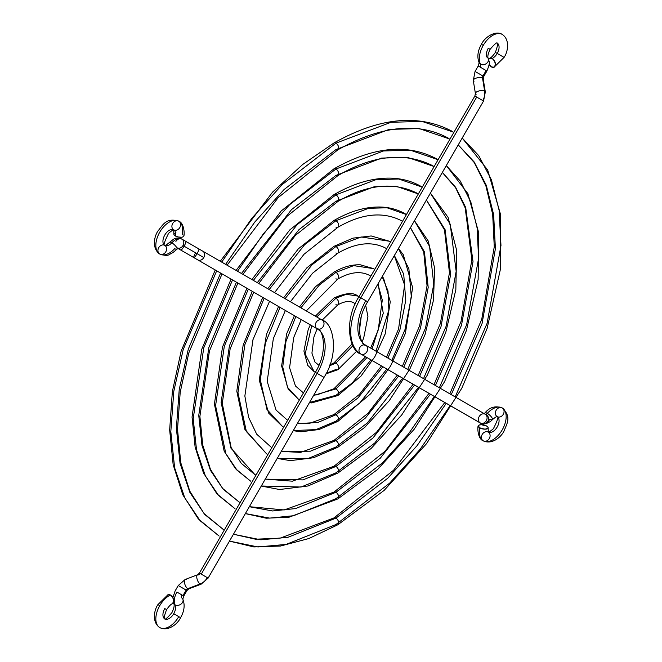 <?xml version="1.0" encoding="UTF-8"?>
<svg xmlns="http://www.w3.org/2000/svg" width="662" height="662" viewBox="0 0 662 662"><rect width="100%" height="100%" fill="white"/><g stroke="black" fill="none" stroke-linecap="round" stroke-linejoin="round"><path stroke-width="0.99" d="M488.614 59.414A5.023 3.136 64.5 0 1 489.739 58.173A5.023 3.136 64.5 0 1 492.189 58.455A8.945 5.164 120 0 0 497.22 53.44L495.383 52.372L497.22 53.44A8.945 5.164 120 0 0 497.832 43.576M491.568 66.978A5.023 3.136 64.5 0 1 489.144 64.264L491.568 66.978A5.023 3.136 64.5 0 0 494.026 67.251A5.023 3.136 64.5 0 0 495.308 63.097A5.023 3.136 64.5 0 0 492.189 58.455L494.613 61.152L495.433 64.76L494.175 67.176L491.568 66.978M480.463 64.222A5.023 3.823 153.8 0 1 479.197 62.882A5.023 3.823 -26.2 0 0 480.463 64.222A18.991 10.964 -60 0 1 483.252 45.372A18.991 10.964 -60 0 1 502.235 34.407A18.991 10.964 120 0 0 483.252 45.372L481.415 44.313L483.252 45.372A18.991 10.964 120 0 0 480.463 64.222A5.023 3.823 -26.2 0 0 486.396 63.519A5.023 3.823 -26.2 0 0 488.225 58.496A5.023 3.823 153.8 0 1 486.396 63.519A5.023 3.823 153.8 0 1 480.463 64.222A2.838 1.638 -60 0 1 480.049 67.036A2.838 1.638 120 0 0 480.463 64.222M473.967 81.343A5.023 2.052 -9.2 0 1 473.289 80.507A5.023 2.052 -9.2 0 1 476.806 77.926A5.023 2.052 -9.2 0 1 482.532 78.091A2.838 2.317 120 0 1 482.946 76.014L475.051 71.455L478.212 65.977L480.049 67.036L478.212 65.977L479.147 62.758M476.086 94.393A5.023 2.052 -9.2 0 1 475.415 93.565A5.023 2.052 -9.2 0 1 478.907 90.984A5.023 2.052 -9.2 0 1 484.65 91.141A5.023 2.052 -9.2 0 1 485.32 91.96A5.023 2.052 170.8 0 0 484.65 91.141A12.876 10.518 120 0 1 482.763 100.566L481.729 99.962M475.846 71.918L483.748 76.478L483.202 78.91L485.32 91.96L483.566 101.021L367.667 301.764L360.815 297.809A48.674 28.102 120 0 0 360.815 354.005A5.023 4.096 -60 0 0 366.872 351.712A5.023 4.096 -60 0 0 365.829 345.316L365.829 345.316A5.023 4.096 120 0 1 366.872 351.712A5.023 4.096 120 0 1 360.815 354.005L480.231 422.96A5.023 4.096 -60 0 0 486.289 420.66L488.2 421.76L486.289 420.66A5.023 4.096 -60 0 0 485.254 414.263A5.023 4.096 120 0 1 486.289 420.66A5.023 4.096 120 0 1 480.231 422.96A5.023 4.096 120 0 1 479.189 416.563A5.023 4.096 -60 0 0 480.231 422.96L360.815 354.005A48.674 28.102 -60 0 1 360.815 297.809L367.667 301.764C353.938 323.66 360.74 346.342 365.829 345.316L485.254 414.263L365.829 345.316A5.023 4.096 -60 0 0 359.772 347.608A5.023 4.096 -60 0 0 360.815 354.005L480.753 423.2M485.081 414.164A2.838 1.638 120 0 0 487.306 413.353A18.991 10.964 -60 0 1 502.235 407.941A5.023 4.096 -60 0 0 496.177 410.233A5.023 4.096 -60 0 0 497.22 416.63A5.023 4.096 120 0 1 496.177 410.233A5.023 4.096 120 0 1 502.235 407.941A18.991 10.964 120 0 0 487.306 413.353A5.023 1.473 -137.4 0 0 485.056 412.856A5.023 1.473 42.6 0 1 487.306 413.353A5.023 1.473 42.6 0 1 491.303 416.828A5.023 1.473 42.6 0 1 492.42 419.675A5.023 1.473 -137.4 0 0 491.303 416.828A5.023 1.473 -137.4 0 0 487.306 413.353A2.838 1.638 -60 0 1 485.105 414.172M488.63 432.311A8.945 5.164 -60 0 0 497.369 426.692A8.945 5.164 -60 0 0 497.253 416.655A5.023 4.096 -60 0 0 503.294 414.313A5.023 4.096 -60 0 0 502.235 407.941A18.991 10.964 -60 0 1 502.235 429.861A18.991 10.964 -60 0 1 483.252 440.826A18.991 10.964 -60 0 1 479.776 427.859A5.023 2.052 -168.4 0 1 478.278 425.964A5.023 2.052 -168.4 0 1 481.431 424.698A5.023 2.052 -168.4 0 1 486.628 426.022A5.023 2.052 -168.4 0 1 488.126 427.917A5.023 2.052 -168.4 0 1 484.973 429.183A5.023 2.052 -168.4 0 1 479.776 427.859A18.991 10.964 120 0 0 483.252 440.826A5.023 4.096 120 0 1 482.209 434.429A5.023 4.096 120 0 1 488.266 432.137L488.324 432.17A8.945 5.164 120 0 0 497.054 427.238A8.945 5.164 120 0 0 497.559 416.861M483.566 101.021L482.763 100.566A12.876 10.518 -60 0 0 484.65 91.141L482.532 78.091A2.838 2.317 -60 0 1 482.946 76.014L486.107 70.536L480.049 67.036L486.909 70.999L483.748 76.478L482.946 76.014L486.107 70.536L486.909 70.999C491.212 60.333 488.664 62.145 488.217 58.471C487.364 56.766 487.993 53.721 490.103 49.327L488.266 48.268A8.945 5.164 120 0 0 486.959 57.155A5.023 3.823 153.8 0 1 488.225 58.496M497.253 43.129A8.945 5.164 -60 0 1 497.22 53.44L502.235 56.336M483.202 78.91A5.023 2.052 170.8 0 0 482.532 78.091A5.023 2.052 170.8 0 0 476.789 77.934A5.023 2.052 170.8 0 0 473.297 80.524L475.051 71.455M476.706 97.066L360.815 297.809L358.978 296.742L360.815 297.809L476.706 97.066L474.869 96.007L482.763 100.566L476.706 97.066M478.998 422.24A5.023 4.948 120 0 0 479.031 422.265L481.257 423.548C481.969 424.905 484.286 424.309 488.2 421.76C490.211 416.712 485.743 414.147 485.254 414.263L485.254 414.263A5.023 4.096 -60 0 0 479.189 416.563M492.42 419.675A5.023 1.473 42.6 0 1 490.178 419.187A12.876 7.431 -60 0 1 488.672 420.643M483.748 413.882L485.039 412.873C489.623 407.196 495.35 405.558 502.235 407.941A5.023 4.096 120 0 1 503.418 414.073A5.023 4.096 120 0 1 497.659 416.845M488.308 432.162A5.023 4.096 120 0 1 489.292 438.558A5.023 4.096 120 0 1 483.252 440.826A5.023 4.096 -60 0 0 489.292 438.558A5.023 4.096 -60 0 0 488.308 432.162L488.117 427.95M365.829 300.705A38.636 22.301 120 0 0 365.829 345.316L485.254 414.263M483.202 78.927A5.023 2.052 -9.2 0 0 482.532 78.091L484.65 91.141A5.023 2.052 170.8 0 0 478.924 90.975A5.023 2.052 170.8 0 0 475.415 93.557L473.297 80.524M479.205 62.907C476.897 57.131 477.633 50.933 481.415 44.313C484.617 37.163 495.54 30.096 502.235 34.407C510.294 39.794 507.812 52.19 504.072 57.395L497.22 53.44A8.945 5.164 -60 0 1 492.189 58.455L489.59 58.248L488.457 59.87M486.628 426.022L481.233 424.698L479.048 425.112L478.27 426.138L480.529 428.24L485.172 429.183L488.059 428.132L488.026 427.313L486.628 426.022M337.885 524.743A3.931 2.267 -120 0 0 338.505 521.598A3.931 2.267 -120 0 0 335.94 518.123L287.97 537.296L260.845 539.803L233.438 534.259L260.845 539.803L287.97 537.296L335.94 518.123A3.931 2.267 -120 0 0 333.987 517.916A3.931 2.267 60 0 1 335.94 518.123L387.824 478.154L417.151 445.584L446.246 403.332L417.151 445.584L387.824 478.154L335.94 518.123A3.931 2.267 60 0 1 338.505 521.598A3.931 2.267 60 0 1 337.885 524.743A3.931 2.267 60 0 1 335.94 524.536L286.116 544.412L257.94 546.961L229.491 541.094M219.172 536.104L200.139 520.754L184.781 497.907L174.627 467.794L170.813 431.574L173.8 391.292L183.225 349.462L216.689 270.799L183.225 349.462L173.8 391.292L170.813 431.574L174.627 467.794L184.781 497.907L200.139 520.754L219.172 536.104L198.31 518.909L182.803 494.787L173.171 464.765L169.662 429.977L172.352 391.681L181.107 351.249L215.249 269.964M337.885 149.786A3.931 2.267 -120 0 0 338.505 146.641A3.931 2.267 -120 0 0 335.94 143.166L282.202 184.566L251.825 218.319L221.704 262.102L251.825 218.319L282.202 184.566L335.94 143.166A3.931 2.267 -120 0 0 333.987 142.959A3.931 2.267 60 0 1 335.94 143.166L390.985 122.288L422.083 121.427L453.909 132.309L422.083 121.427L390.985 122.288L335.94 143.166A3.931 2.267 60 0 1 338.505 146.641A3.931 2.267 60 0 1 337.885 149.786A3.931 2.267 60 0 1 335.94 149.579L284.056 189.547L254.721 222.118L225.634 264.37M220.612 273.067L188.322 349.064L179.237 389.463L176.373 428.364L180.064 463.334L189.878 492.412L204.715 514.473L223.102 529.302L204.078 513.571L189.771 491.13L180.767 462.697L177.515 429.315L180.205 392.285L188.769 353.036L222.051 273.894M229.482 541.119L253.803 546.936L280.539 546.034L308.856 538.537L337.901 524.734L384.142 490.393L426.56 443.648L461.811 388.197L487.108 328.46L500.439 269.161L500.679 214.943L487.687 170.026L462.208 138.019L478.725 155.62L491.419 179.832L499.098 210.202L500.969 245.503L487.133 323.238L455.191 396.91M450.168 405.599L420.056 449.382L389.67 483.136L335.94 524.536M451.261 394.635L482.035 323.635L495.408 248.713L493.645 214.662L486.305 185.335L474.133 161.909L458.245 144.879L474.133 161.909L486.305 185.335L493.645 214.662L495.408 248.713L482.035 323.635L451.261 394.635M449.978 139.111L419.187 128.577L389.132 129.404L335.94 149.579M337.885 498.9A3.931 2.267 -120 0 0 338.505 495.755A3.931 2.267 -120 0 0 335.94 492.28L295.442 508.598L272.545 510.956L249.334 506.728L272.545 510.956L295.442 508.598L335.94 492.28A3.931 2.267 -120 0 0 333.987 492.073A3.931 2.267 60 0 1 335.94 492.28L380.36 458.096L430.416 394.196L380.36 458.096L335.94 492.28A3.931 2.267 60 0 1 338.505 495.755A3.931 2.267 60 0 1 337.885 498.9A3.931 2.267 60 0 1 335.94 498.693L293.589 515.723L269.641 518.114L245.387 513.571M234.993 508.697L218.576 495.466L205.319 475.788L196.531 449.846L193.196 418.657L203.764 347.864L232.511 279.935L203.764 347.864L193.196 418.657L196.531 449.846L205.319 475.788L218.576 495.466L234.993 508.697L216.921 493.811L203.482 472.966L195.116 447.057L192.046 417.06L201.786 349.205L231.079 279.107M337.885 175.629A3.931 2.267 -120 0 0 338.505 172.484A3.931 2.267 -120 0 0 335.94 169.009L289.666 204.624L263.501 233.628L237.534 271.238L263.501 233.628L289.666 204.624L335.94 169.009A3.931 2.267 -120 0 0 333.987 168.802A3.931 2.267 60 0 1 335.94 169.009L383.521 150.961L410.415 150.216L438.087 159.716L410.415 150.216L383.521 150.961L335.94 169.009A3.931 2.267 60 0 1 338.505 172.484A3.931 2.267 60 0 1 337.885 175.629A3.931 2.267 60 0 1 335.94 175.422L291.52 209.606L241.465 273.505M236.442 282.202L208.869 347.467L198.749 415.446L201.968 445.394L210.417 470.293L223.152 489.185L238.924 501.887L222.689 488.473L210.442 469.308L202.713 444.98L199.891 416.398L209.449 350.984L237.881 283.03M446.304 165.566L460.214 180.983L470.823 201.993L477.153 228.15L478.576 258.42L466.602 324.827L439.361 387.767M434.346 396.464L408.38 434.073L382.214 463.077L335.94 498.693M435.431 385.499L461.505 325.224L473.007 261.622L465.709 207.496L455.622 187.28L442.357 172.41L455.622 187.28L465.709 207.496L473.007 261.622L461.505 325.224L435.431 385.499M434.156 166.526L407.511 157.366L381.676 158.077L335.94 175.422M337.885 473.057A3.931 2.267 -120 0 0 338.505 469.912A3.931 2.267 -120 0 0 335.94 466.437L302.923 479.9L265.255 479.147L302.923 479.9L335.94 466.437A3.931 2.267 -120 0 0 333.987 466.238A3.931 2.267 60 0 1 335.94 466.437L372.905 438.045L414.586 385.052L372.905 438.045L335.94 466.437A3.931 2.267 60 0 1 338.505 469.912A3.931 2.267 60 0 1 337.885 473.057A3.931 2.267 60 0 1 335.94 472.858L301.069 487.025L261.3 486.007M250.815 481.291L237.021 470.177L225.858 453.66L215.572 405.732L224.31 346.267L248.341 289.071L224.31 346.267L215.572 405.732L225.858 453.66L237.021 470.177L250.815 481.291L235.531 468.713L224.161 451.145L214.422 404.143L222.465 347.161L246.909 288.243M337.885 201.463A3.931 2.267 -120 0 0 338.505 198.327A3.931 2.267 -120 0 0 335.94 194.843L297.122 224.683L253.364 280.382L297.122 224.683L335.94 194.843A3.931 2.267 -120 0 0 333.987 194.645A3.931 2.267 60 0 1 335.94 194.843L376.066 179.625L398.739 179.005L422.257 187.131L398.739 179.005L376.066 179.625L335.94 194.843A3.931 2.267 60 0 1 338.505 198.327A3.931 2.267 60 0 1 337.885 201.463A3.931 2.267 60 0 1 335.94 201.265L298.976 229.656L257.295 282.649M252.272 291.346L229.408 345.87L221.133 402.521L230.955 448.174L254.746 474.48L241.291 463.367L231.121 447.479L222.275 403.472L230.128 348.94L253.712 292.174M430.383 193.13L450.21 224.161L456.168 271.329L446.064 326.407L423.531 378.631M418.516 387.32L374.75 443.019L335.94 472.858M419.6 376.355L440.966 326.805L450.607 274.531L445.087 229.673L426.427 199.99L445.087 229.673L450.607 274.531L440.966 326.805L419.6 376.355M418.334 193.933L395.843 186.146L374.212 186.75L335.94 201.265M337.885 447.222A3.931 2.267 -120 0 0 338.505 444.078A3.931 2.267 -120 0 0 335.94 440.602L310.42 451.186L281.226 451.484L310.42 451.186L335.94 440.602A3.931 2.267 -120 0 0 333.987 440.396A3.931 2.267 60 0 1 335.94 440.602L365.441 417.987L398.747 375.908L365.441 417.987L335.94 440.602A3.931 2.267 60 0 1 338.505 444.078A3.931 2.267 60 0 1 337.885 447.222A3.931 2.267 60 0 1 335.94 447.016L308.558 458.319L277.254 458.361M266.637 453.875L267.862 454.562L266.637 453.875L246.396 431.541L237.956 392.806L244.857 344.67L264.179 298.214L244.857 344.67L237.956 392.806L246.396 431.541L266.637 453.875L244.841 429.324L236.806 391.234L243.144 345.117L262.74 297.387M337.885 227.306A3.931 2.267 -120 0 0 338.505 224.161A3.931 2.267 -120 0 0 335.94 220.686L304.586 244.733L269.194 289.517L304.586 244.733L335.94 220.686A3.931 2.267 -120 0 0 333.987 220.487A3.931 2.267 60 0 1 335.94 220.686L368.61 208.298L387.063 207.785L406.435 214.538L387.063 207.785L368.61 208.298L335.94 220.686A3.931 2.267 60 0 1 338.505 224.161A3.931 2.267 60 0 1 337.885 227.306A3.931 2.267 60 0 1 335.94 227.099M271.792 447.752L256.69 434.189L248.606 417.341L244.857 396.017L252.975 339.664L269.542 301.318M414.429 220.777L429.564 246.363L433.759 284.23L425.534 327.988L407.701 369.487M402.678 378.184L367.294 422.968L335.94 447.016M403.77 367.22L420.436 328.385L428.198 287.432L424.433 251.883L410.457 227.654L424.433 251.883L428.198 287.432L420.436 328.385L403.77 367.22M402.504 221.348L401.304 220.628C382.835 211.277 361.7 213.495 337.901 227.298L303.966 254.324L274.565 292.621M337.885 421.38A3.931 2.267 -120 0 0 338.505 418.235A3.931 2.267 -120 0 0 335.94 414.76L317.934 422.439L297.296 423.655L317.934 422.439L335.94 414.76A3.931 2.267 -120 0 0 333.987 414.553A3.931 2.267 60 0 1 335.94 414.76L357.977 397.928L382.909 366.765L357.977 397.928L335.94 414.76A3.931 2.267 60 0 1 338.505 418.235A3.931 2.267 60 0 1 337.885 421.38A3.931 2.267 60 0 1 335.94 421.173L316.064 429.58L293.291 430.59M282.467 426.469L283.684 427.147L282.467 426.469L266.935 409.414L260.34 379.872L265.404 343.065L280.009 307.358L265.404 343.065L260.34 379.872L266.935 409.414L282.467 426.469L268.598 413.047L259.256 380.12L266.463 334.343L278.578 306.531M337.885 253.149A3.931 2.267 -120 0 0 338.505 250.004A3.931 2.267 -120 0 0 335.94 246.529L312.05 264.792L285.032 298.661L312.05 264.792L335.94 246.529A3.931 2.267 -120 0 0 333.987 246.322A3.931 2.267 60 0 1 335.94 246.529L361.146 236.971L389.413 241.233L390.605 241.953L389.413 241.233L361.146 236.971L335.94 246.529A3.931 2.267 60 0 1 338.505 250.004A3.931 2.267 60 0 1 337.885 253.149A3.931 2.267 60 0 1 335.94 252.942M287.614 420.337L276.071 410.084L267.183 381.353L273.348 338.58L285.38 310.461M398.392 248.548L408.859 268.615L411.334 297.13L404.995 329.568L391.863 360.343M386.848 369.04L359.83 402.91L335.94 421.173M387.932 358.076L399.898 329.957L405.756 300.333L403.704 274.151L394.387 255.482L403.704 274.151L405.756 300.333L399.898 329.957L387.932 358.076M386.674 248.763L385.483 248.035C371.796 241.034 355.933 242.739 337.901 253.141L312.53 273.257L290.403 301.764M337.885 395.537A3.931 2.267 -120 0 0 338.505 392.392A3.931 2.267 -120 0 0 335.94 388.917L313.606 395.404L335.94 388.917A3.931 2.267 -120 0 0 333.987 388.718A3.931 2.267 60 0 1 335.94 388.917L367.054 357.612L335.94 388.917A3.931 2.267 60 0 1 338.505 392.392A3.931 2.267 60 0 1 337.885 395.537A3.931 2.267 60 0 1 335.94 395.33L309.518 402.488M298.289 399.062L299.514 399.732L298.289 399.062L287.474 387.287L282.732 366.938L285.967 341.46L295.864 316.51L285.967 341.46L282.732 366.938L287.474 387.287L298.289 399.062L288.268 389.372L281.607 365.962L286.663 333.805L294.425 315.683M337.885 278.983A3.931 2.267 -120 0 0 338.505 275.847A3.931 2.267 -120 0 0 335.94 272.372L319.514 284.85L300.879 307.813L319.514 284.85L335.94 272.372A3.931 2.267 -120 0 0 333.987 272.165A3.931 2.267 60 0 1 335.94 272.372L353.69 265.636L373.591 268.64L374.775 269.368L373.591 268.64L353.69 265.636L335.94 272.372A3.931 2.267 60 0 1 338.505 275.847A3.931 2.267 60 0 1 337.885 278.983A3.931 2.267 60 0 1 335.94 278.785M303.453 392.914L295.451 385.971L289.584 367.733L293.729 337.496L301.235 319.614M382.164 276.65L388.015 290.982L388.859 310.039L376.016 351.191M370.993 359.888L352.366 382.851L335.94 395.33M372.077 348.915L383.273 313.25L378.076 283.733L383.273 313.25L372.077 348.915M370.844 276.178L369.661 275.442C360.757 270.799 350.173 271.983 337.901 278.975L306.258 310.917M337.885 369.694A3.931 2.267 -120 0 0 338.505 366.558A3.931 2.267 -120 0 0 335.94 363.074L329.494 365.838L335.94 363.074A3.931 2.267 -120 0 0 333.987 362.875A3.931 2.267 60 0 1 335.94 363.074L352.904 345.738L335.94 363.074A3.931 2.267 60 0 1 338.505 366.558A3.931 2.267 60 0 1 337.885 369.694A3.931 2.267 60 0 1 335.94 369.495L326.217 373.294M314.111 371.655L315.352 372.301L314.111 371.655L305.141 353.98L311.744 325.679L305.141 353.98L314.111 371.655L307.714 365.333L303.932 351.092L308.186 329.651L310.312 324.852M337.885 304.826A3.931 2.267 -120 0 0 338.505 301.682A3.931 2.267 -120 0 0 335.94 298.206L316.767 316.982L335.94 298.206A3.931 2.267 -120 0 0 333.987 298.008A3.931 2.267 60 0 1 335.94 298.206L346.226 294.309L357.761 296.046L346.226 294.309L335.94 298.206A3.931 2.267 60 0 1 338.505 301.682A3.931 2.267 60 0 1 337.885 304.826A3.931 2.267 60 0 1 335.94 304.628M318.885 365.283L314.971 362.048L311.926 353.111L313.896 337.057L317.139 328.791A38.636 22.301 -60 0 1 317.156 373.409L322.179 376.314M359.342 331.455L361.179 317.04L359.342 331.455M355.32 303.866L353.839 302.848L355.32 303.866M164.838 618.937C163.804 618.333 164.399 615.221 166.617 609.619L164.78 608.56A8.945 5.164 120 0 0 164.78 618.896L164.838 618.937A8.945 5.164 120 0 0 173.734 613.732L178.748 616.628A18.991 10.964 -60 0 1 159.765 627.593A18.991 10.964 -60 0 1 159.765 605.664L157.928 604.605L159.765 605.664A18.991 10.964 -60 0 1 170.432 595.022A5.023 3.136 -115.5 0 0 167.974 594.749M173.775 603.504A5.023 3.823 -26.2 0 0 175.041 604.845A12.876 7.431 -60 0 1 176.928 592.06L181.951 594.956A2.838 1.638 120 0 0 181.537 597.778A5.023 3.823 153.8 0 1 182.803 599.118C185.103 604.869 184.367 611.067 180.585 617.687L173.734 613.732A8.945 5.164 120 0 0 175.041 604.845A5.023 3.823 153.8 0 1 173.775 603.504M186.154 590.082L186.949 590.545L186.154 590.082L182.985 595.56L186.154 590.082A2.838 2.317 120 0 1 187.743 588.683A2.838 2.317 -60 0 0 186.154 590.082L178.252 585.522L186.154 590.082M177.821 248.358L193.825 257.592A5.023 0.852 -60 0 0 197.069 253.67L184.094 246.181A5.023 0.852 120 0 1 180.842 250.104A5.023 0.852 -60 0 0 184.094 246.181A5.023 0.852 -60 0 0 185.865 241.407A5.023 0.852 120 0 1 184.094 246.181L182.985 245.544A5.023 4.096 120 0 1 178.004 248.242A5.023 4.096 -60 0 0 182.985 245.544A5.023 4.096 -60 0 0 181.951 239.148A5.023 4.096 -60 0 0 175.893 241.448A5.023 4.096 120 0 1 181.951 239.148A5.023 4.096 120 0 1 182.985 245.544L197.069 253.67A5.023 0.852 120 0 1 193.825 257.592L317.156 328.807A5.023 4.096 120 0 1 316.122 322.411A5.023 4.096 120 0 1 322.179 320.11L202.754 251.163L322.179 320.11A5.023 4.096 -60 0 0 316.122 322.411A5.023 4.096 -60 0 0 317.156 328.807L197.739 259.852A5.023 4.096 -60 0 0 203.797 257.559A5.023 4.096 120 0 1 197.739 259.852L317.156 328.807A5.023 4.096 -60 0 0 323.222 326.507A5.023 4.096 -60 0 0 322.179 320.11A5.023 4.096 120 0 1 323.222 326.507A5.023 4.096 120 0 1 317.156 328.807A38.636 22.301 120 0 1 317.156 373.409L201.265 574.153L317.156 373.409L315.319 372.35L324.016 377.373L208.116 578.108L201.265 574.153L207.322 577.653A12.876 10.518 120 0 1 200.098 584A12.876 10.518 -60 0 0 207.322 577.653L208.116 578.108L201.149 584.165A5.023 2.052 -110.8 0 1 200.098 584A5.023 2.052 -110.8 0 1 197.094 579.101A5.023 2.052 -110.8 0 1 197.582 574.782A5.023 2.052 69.2 0 0 197.094 579.118A5.023 2.052 69.2 0 0 200.098 584A5.023 2.052 69.2 0 0 201.157 584.165L188.786 588.857A5.023 2.052 -110.8 0 1 187.743 588.683A5.023 2.052 69.2 0 0 188.786 588.857L186.949 590.545L183.788 596.023L176.928 592.06A12.876 7.431 120 0 0 175.041 604.845A8.945 5.164 -60 0 1 173.734 613.732A8.945 5.164 -60 0 1 165.5 619.193M201.265 574.153L199.428 573.093L201.265 574.153M193.825 257.592A5.023 0.852 120 0 1 195.596 252.826M176.944 249.144A5.023 1.473 -137.4 0 0 175.819 246.297A5.023 1.473 -137.4 0 0 171.822 242.813A8.945 5.164 -60 0 1 164.821 245.387A8.945 5.164 120 0 0 171.822 242.813A12.876 7.431 -60 0 1 181.951 239.148A12.876 7.431 120 0 0 171.822 242.813A5.023 1.473 42.6 0 1 175.819 246.297A5.023 1.473 42.6 0 1 176.944 249.144A5.023 1.473 42.6 0 1 174.694 248.647A18.991 10.964 -60 0 1 159.765 254.059A18.991 10.964 -60 0 1 159.765 232.13A18.991 10.964 -60 0 1 178.748 221.174A18.991 10.964 -60 0 1 182.224 234.141L182.853 234.555M173.874 234.083A5.023 2.052 11.6 0 0 175.372 235.978A8.945 5.164 120 0 0 173.775 229.888L173.734 229.863A5.023 4.096 120 0 1 172.691 223.466A5.023 4.096 120 0 1 178.748 221.174A5.023 4.096 -60 0 0 172.691 223.466A5.023 4.096 -60 0 0 173.734 229.863A8.945 5.164 120 0 0 164.78 235.035A8.945 5.164 120 0 0 164.78 245.362L164.838 245.403A5.023 4.096 120 0 1 165.806 251.792A5.023 4.096 120 0 1 159.765 254.059A5.023 4.096 120 0 1 158.723 247.662A5.023 4.096 120 0 1 164.78 245.362M171.822 242.813A5.023 1.473 -137.4 0 0 169.58 242.325A5.023 1.473 42.6 0 1 171.822 242.813M182.844 599.209A5.023 3.823 153.8 0 1 180.916 604.174A5.023 3.823 153.8 0 1 175.041 604.845A5.023 3.823 -26.2 0 0 180.916 604.174A5.023 3.823 -26.2 0 0 182.844 599.209M172.261 603.827A5.023 3.136 -115.5 0 0 173.543 599.673A5.023 3.136 -115.5 0 0 170.432 595.022A18.991 10.964 120 0 0 159.765 605.664A18.991 10.964 120 0 0 159.765 627.593C151.706 622.206 154.188 609.81 157.928 604.605L167.958 594.757M200.098 584L187.743 588.683L200.098 584M164.722 245.337C165.004 245.834 166.617 244.841 169.563 242.342C174.809 238.452 174.776 236.888 181.951 239.148L198.84 248.904A5.023 0.852 120 0 1 197.069 253.67A5.023 0.852 -60 0 0 198.84 248.904L202.754 251.163A5.023 4.096 120 0 1 203.797 257.559A5.023 4.096 -60 0 0 202.754 251.163L322.179 320.11C333.64 323.114 339.598 353.632 324.016 377.373M176.928 247.845L178.252 248.118L172.699 252.793C168.645 254.043 169.671 257.096 159.765 254.059C151.557 248.407 154.337 236.011 157.953 231.03C163.042 224.749 166.104 217.459 178.748 221.174A5.023 4.096 120 0 1 179.807 227.546A5.023 4.096 120 0 1 173.775 229.888A5.023 4.096 -60 0 0 179.807 227.546A5.023 4.096 -60 0 0 178.748 221.174A18.991 10.964 120 0 0 159.765 232.13A18.991 10.964 120 0 0 159.765 254.059A5.023 4.096 -60 0 0 165.665 252.023A5.023 4.096 -60 0 0 165.194 245.643M164.838 245.403C163.133 245.734 164.391 241.696 168.603 233.289C172.302 230.227 174.032 229.093 173.792 229.896A8.945 5.164 -60 0 1 175.372 235.978A5.023 2.052 11.6 0 0 180.569 237.302A5.023 2.052 11.6 0 0 183.722 236.036M197.069 253.67L203.797 257.559M317.156 328.807C322.253 327.773 329.055 350.463 315.319 372.35L199.428 573.093L197.582 574.782A5.023 2.052 -110.8 0 1 198.633 574.947A2.838 2.317 -60 0 0 200.222 573.549M197.582 574.782L185.228 579.465A5.023 2.052 69.2 0 0 184.731 583.793A5.023 2.052 69.2 0 0 187.743 588.683A5.023 2.052 -110.8 0 1 184.739 583.81A5.023 2.052 -110.8 0 1 185.211 579.473A5.023 2.052 -110.8 0 1 186.27 579.639M179.054 585.986L178.252 585.522L185.228 579.465M183.73 235.862L182.952 236.888L181.611 237.253L177.921 236.963L174.743 235.564L173.974 234.687L174.205 233.52M174.652 233.231L175.984 232.867M172.41 603.752L173.667 601.336L172.848 597.72L170.432 595.022L167.825 594.824M167.337 595.212L166.956 595.759M166.7 596.445L166.567 597.24M490.103 49.327C494.547 44.155 496.939 42.087 497.278 43.129L497.162 43.063C498.238 42.84 497.642 45.943 495.383 52.372C492.851 55.997 490.964 57.933 489.723 58.182M486.272 414.851L485.726 414.594M478.907 422.19L480.049 422.853M486.438 423.556L490.476 421.471L492.437 419.658C495.383 417.159 496.997 416.158 497.278 416.663L497.22 416.63M502.235 407.941C511.776 417.027 506.993 423.332 504.096 430.879C501.589 436.506 492.247 445.104 483.252 440.826C477.41 438.873 477.343 426.138 478.287 425.931M497.162 416.597C498.867 416.266 497.609 420.304 493.397 428.711C489.698 431.773 487.968 432.907 488.208 432.104M475.415 93.565L474.869 96.007L358.97 296.742C343.388 320.482 349.354 351.009 360.815 354.005M504.072 57.395L494.051 67.243M444.806 402.504L393.609 470.177L333.971 517.924L280.142 538.148L255.532 539.207L233.454 534.234M224.31 529.981L223.102 529.302M220.264 261.267L272.636 192.054L302.7 164.482L333.971 142.967C379.467 117.306 419.046 113.516 452.709 131.597M449.821 393.807L481.729 319.349L494.266 246.794L492.677 214.331L485.908 185.931L474.265 162.554L458.236 144.904M227.074 265.197L278.272 197.533L337.901 149.778C381.552 125.49 418.508 121.7 448.778 138.408M428.976 393.36L385.044 451.244L333.971 492.089L284.172 509.955L249.351 506.695M240.141 502.574L238.924 501.887M236.094 270.41L281.201 210.988L333.971 168.81C373.327 146.592 407.627 143.323 436.887 159.004M433.999 384.672L461.05 321.426L471.874 259.769L465.187 207.835L455.605 187.751L442.332 172.443M446.32 165.533L467.885 193.652L478.684 232.66L478.138 279.455L466.429 330.462L444.516 381.759L414.131 429.315L377.654 469.408L337.901 498.891L289.095 517.196L266.248 518.214L245.362 513.604M242.904 274.341L286.836 216.457L337.901 175.612C373.236 155.016 404.921 151.747 432.956 165.814M413.146 384.225L376.479 432.311L333.971 466.247L292.372 481.183L265.288 479.098M255.962 475.167L254.746 474.48M251.924 279.546L289.766 229.913L333.971 194.653C354.559 182.82 374.129 177.333 392.682 178.21C403.092 178.798 412.55 181.529 421.057 186.411M418.169 375.528L440.362 323.511L449.465 272.769L444.459 229.78L426.402 200.04M430.408 193.089L448.058 217.293L456.664 250.368L455.837 289.733L445.749 332.465L427.23 375.304L401.718 414.983L371.167 448.422L337.901 473.049L308.012 485.974L279.612 489.516L261.275 486.049M258.734 283.477L295.401 235.391L337.901 201.455C367.468 184.251 393.873 181.512 417.134 193.221M397.316 375.081L367.915 413.378L333.971 440.404L300.573 452.403L281.276 451.401M267.762 288.69L298.33 248.846L333.971 220.496C350.744 210.839 366.723 206.37 381.924 207.082C390.464 207.562 398.234 209.804 405.235 213.826M402.33 366.384L419.667 325.613L427.048 285.802L423.705 251.792L410.407 227.736M414.47 220.711L428.198 240.968L434.62 268.077L433.511 300.002L425.062 334.434L409.943 368.842L389.297 400.634L364.688 427.429L337.901 447.206L313.523 457.748L290.295 460.636L277.221 458.427M381.478 365.937L359.35 394.444L333.971 414.561L308.773 423.63L297.379 423.506M283.593 297.834L306.895 267.779L333.971 246.33L352.987 238.138L371.167 235.953L389.413 241.233M386.492 357.24L398.574 328.981L404.59 284.941L394.304 255.631M398.458 248.44L403.282 254.655L412.625 287.581L405.409 333.358L390.654 365.904L370.786 393.65L337.901 421.371L319.034 429.522L300.978 431.765L293.233 430.697M365.623 356.785L333.971 388.726L316.974 394.85L313.796 395.073M299.447 306.986L315.468 286.712L333.971 272.173C343.115 266.894 351.927 264.444 360.409 264.825L373.591 268.64M370.637 348.088L378.184 330.115L382.297 300.06L377.886 284.064M382.288 276.435L383.604 278.33L390.274 301.74L385.21 333.896L374.891 356.661L360.989 376.074L337.901 395.528L311.653 402.893L309.394 402.703M352.035 343.975L333.971 362.884L329.85 364.861M315.335 316.155L333.971 298.016C345.556 292.877 353.483 292.215 357.761 296.046L358.945 296.791M355.304 303.899L353.839 302.848C349.718 300.565 344.406 301.227 337.901 304.818L322.162 320.102M365.714 305.397L367.94 316.61L363.686 338.05L362.139 341.642M356.95 350.926L337.901 369.686L325.911 373.898M164.722 618.871C165.061 619.913 167.453 617.845 171.897 612.664C174.007 608.279 174.636 605.233 173.783 603.529L173.386 602.586M172.856 597.736L175.091 591.001L178.252 585.522M173.676 229.83L173.883 234.05M159.765 627.593C168.454 631.879 177.946 623.53 180.585 617.687M178.748 221.174C184.59 223.127 184.657 235.862 183.713 236.069M182.795 599.093L183.788 596.023M166.617 609.619C169.149 605.995 171.036 604.067 172.277 603.818"/></g></svg>
